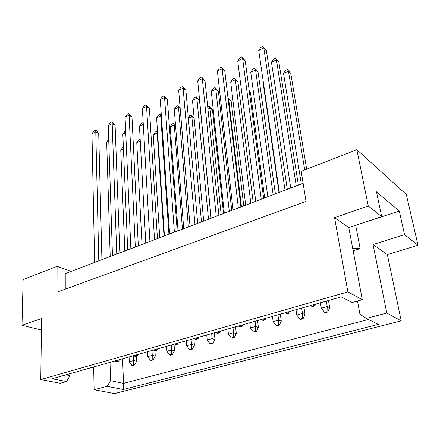 <?xml version="1.0" encoding="UTF-8"?>
<svg xmlns="http://www.w3.org/2000/svg" width="440" height="440" viewBox="0 0 440 440"><rect width="100%" height="100%" fill="white"/><g stroke="black" fill="none" stroke-linecap="round" stroke-linejoin="round"><path stroke-width="0.66" d="M418 245.262L404.536 234.636L373.038 244.558L387.365 254.584L418 245.262L406.329 194.497L356.84 149.683L368.275 206.024L334.565 217.635L348.783 227.585L362.296 299.723L352.132 302.533L341.303 296.868L52.107 378.747L66.479 381.552L60.269 383.268L40.777 379.55L347.87 291.885L362.296 299.723M352.737 248.688L360.157 248.611L353.133 250.822M40.777 379.55L41.558 318.549L22 325.286L41.41 330.033M354.855 225.561L399.284 211.052L376.481 191.84L381.695 216.612L348.783 227.585M381.695 216.612L368.275 206.024M378.285 324.385L123.2 389.527L107.129 386.315L94.105 389.725L114.455 393.608L401.209 320.865L386.793 313.033L366.344 318.389L378.285 324.385M93.682 366.982L94.105 389.725M334.565 217.635L347.87 291.885M373.038 244.558L386.793 313.033M387.365 254.584L401.209 320.865M22 325.286L23.133 279.554L57.096 266.338L71.154 271.337M399.284 211.052L404.536 234.636M57.096 266.338L57.008 292.16L306.036 201.382L301.169 171.353L356.84 149.683M65.269 289.146L65.241 273.581L303.116 183.354M357.5 301.048L359.931 314.232L366.344 318.389M355.729 225.555L360.157 248.611M122.601 358.793L123.497 383.372L368.489 319.468M110.022 362.351L110.545 380.655L123.497 383.372L123.2 389.527M107.129 386.315L110.545 380.655M70.021 373.675L70.026 375.639L66.479 381.552M66 374.814L70.026 375.639M327.723 312.026L327.03 311.696L324.654 312.351L325.353 312.675L327.723 312.026L329.698 307.752L328.493 300.498M326.332 301.109L327.234 306.559L321.299 308.215L320.425 302.781M301.323 184.036L283.531 73.436L285.34 70.461L287.298 69.537L290.747 73.276L306.68 169.202M290.747 73.276L288.448 71.115L304.733 169.961M327.03 311.696L327.234 306.559L329.698 307.752M287.298 69.537L288.448 71.115L283.531 73.436M321.299 308.215L324.654 312.351M314.793 305.921L314.055 305.575L311.636 306.262L312.373 306.603L314.793 305.921L315.639 304.134M290.736 188.051L271.442 62.238L273.334 59.224L275.319 58.256L278.85 62.084L298.386 185.147M278.85 62.084L276.436 59.818L296.274 185.95M275.319 58.256L276.436 59.818L271.442 62.238M314.055 305.575L314.094 304.574M310.981 305.454L311.636 306.262M279.339 192.374L258.726 50.463L260.7 47.405L262.724 46.392L266.338 50.319L287.32 189.349M266.338 50.319L263.802 47.927L285.043 190.212M262.724 46.392L263.802 47.927L258.726 50.463M303.023 318.808L302.308 318.494L300.02 319.127L300.74 319.435L303.023 318.808L305.041 314.595L303.969 307.439M301.686 308.088L302.484 313.462L296.775 315.051L295.993 309.7M278.999 192.5L263.131 83.055L263.401 82.621M302.308 318.494L302.484 313.462L305.041 314.595M263.439 82.907L263.131 83.055M296.775 315.051L300.02 319.127M289.619 313.022L288.86 312.692L286.528 313.346L287.293 313.676L289.619 313.022L290.488 311.256M267.801 196.752L250.734 72.281L252.648 69.284L254.573 68.349L258.038 72.121L275.385 193.875M258.038 72.121L255.563 69.938L273.141 194.722M254.573 68.349L255.563 69.938L250.734 72.281M288.86 312.692L288.893 311.707M285.901 312.554L286.528 313.346M255.767 201.311L237.705 60.957L239.707 57.921L241.659 56.942L245.207 60.803L263.665 198.319M245.207 60.803L242.605 58.509L261.256 199.232M241.659 56.942L242.605 58.509L237.705 60.957M279.235 325.336L278.493 325.045L276.287 325.65L277.03 325.941L279.235 325.336L281.287 321.184L280.335 314.132M277.943 314.809L278.647 320.106L273.147 321.64L272.459 316.36M249.244 90.871L250.393 92.197L264.66 197.94M250.393 92.197L249.299 91.289M278.493 325.045L278.647 320.106L281.287 321.184M273.147 321.64L276.287 325.65M234.185 337.706L233.404 337.442L231.352 338.002L232.133 338.267L234.185 337.706L236.308 333.658L235.576 326.805M232.98 327.536L233.519 332.69L228.399 334.114L227.882 328.983M207.735 107.179L209.292 106.442L212.504 109.962L223.526 213.543M212.504 109.962L209.996 108.103L221.133 214.451M233.404 337.442L233.519 332.69L236.308 333.658M209.292 106.442L209.996 108.103L207.933 109.076M228.399 334.114L231.352 338.002M192.225 349.228L191.411 348.986L189.497 349.509L190.311 349.75L192.225 349.228L194.398 345.284L193.864 338.613M191.097 339.394L191.494 344.405L186.72 345.736L186.34 340.742M178.041 230.797L170.192 126.868L172.128 124.025L173.756 123.255L175.511 125.01M175.577 125.818L174.268 124.949L182.446 229.125M191.411 348.986L191.494 344.405L194.398 345.284M173.756 123.255L174.268 124.949L170.192 126.868M186.72 345.736L189.497 349.509M153.048 359.981L152.202 359.766L150.414 360.256L151.261 360.47L153.048 359.981L155.26 356.136L154.968 350.961M151.993 350.471L152.257 355.344L147.796 356.587L147.543 351.731M142.016 244.459L136.763 142.626L138.732 139.827L140.162 139.145M152.202 359.766L152.257 355.344L155.26 356.136M140.261 140.982L136.763 142.626M147.796 356.587L150.414 360.256M265.403 319.847L264.616 319.534L262.378 320.166L263.164 320.48L265.403 319.847L266.283 318.109M245.674 205.145L230.692 82L232.628 79.024L234.493 78.117L237.897 81.829L253.187 202.296M237.897 81.829L235.367 79.728L250.828 203.187M234.493 78.117L235.367 79.728L230.692 82M264.616 319.534L264.649 318.571M261.767 319.391L262.378 320.166M219.621 332.756L218.79 332.475L216.711 333.064L217.536 333.344L219.621 332.756L220.528 331.067M203.676 221.073L192.489 100.518L194.469 97.592L196.218 96.74L199.507 100.342L211.046 218.279M199.507 100.342L196.873 98.389L208.489 219.247M196.218 96.74L196.873 98.389L192.489 100.518M218.79 332.475L218.812 331.551M216.139 332.305L216.711 333.064M177.056 344.757L176.198 344.504L174.257 345.048L175.12 345.301L177.056 344.757L177.986 343.112M164.445 235.95L156.602 117.92L158.62 115.033L160.264 114.23L161.321 115.104M161.409 116.375L160.727 115.918L168.944 234.245M160.264 114.23L160.727 115.918L156.602 117.92M176.198 344.504L176.209 343.613M173.723 344.317L174.257 345.048M137.385 355.944L136.499 355.713L134.69 356.224L135.581 356.45L137.385 355.944L138.331 354.338M127.705 249.887L122.832 134.288L124.878 131.445L125.675 131.06M125.758 132.875L122.832 134.288M136.499 355.713L136.51 354.855M134.189 355.509L134.69 356.224M233.057 209.93L217.377 71.104L219.401 68.09L221.293 67.144L224.78 70.945L240.873 206.965M224.78 70.945L222.118 68.739L238.348 207.922M221.293 67.144L222.118 68.739L217.377 71.104M190.025 226.248L178.673 90.425L180.741 87.45L182.512 86.564L185.878 90.25L197.692 223.344M185.878 90.25L183.117 88.209L194.953 224.384M182.512 86.564L183.117 88.209L178.673 90.425M149.924 241.461L142.379 108.543L144.48 105.617L146.141 104.781L149.391 108.361L157.438 238.612M149.391 108.361L146.548 106.464L154.517 239.718M146.141 104.781L146.548 106.464L142.379 108.543M112.459 255.668L108.268 125.571L110.396 122.689L111.958 121.902L112.778 122.397L115.104 125.378L119.818 252.879M115.104 125.378L112.189 123.618L116.754 254.04M111.958 121.902L112.189 123.618L108.268 125.571M256.3 331.634L255.541 331.353L253.413 331.936L254.177 332.216L256.3 331.634L258.39 327.531L257.554 320.579M255.057 321.288L255.673 326.507L250.371 327.987L249.766 322.784M227.942 97.691L231.154 101.217L243.749 205.871M231.154 101.217L228.69 99.292L241.45 206.745M255.541 331.353L255.673 326.507L258.39 327.531M227.953 97.779L228.69 99.292L228.162 99.539M250.371 327.987L253.413 331.936M212.839 343.569L212.036 343.316L210.056 343.86L210.859 344.108L212.839 343.569L214.984 339.57L214.357 332.811M211.673 333.57L212.141 338.646L207.196 340.027L206.751 334.966M188.309 117.662L189.58 115.77L191.257 114.978L194.117 118.08M194.134 118.245L191.862 116.655L201.476 221.909M212.036 343.316L212.141 338.646L214.984 339.57M191.257 114.978L191.862 116.655L188.364 118.3M207.196 340.027L210.056 343.86M172.304 354.695L171.474 354.464L169.626 354.976L170.456 355.201L172.304 354.695L174.499 350.801L174.091 344.828M171.215 345.026L171.545 349.965L166.93 351.252L166.617 346.33M159.742 237.732L153.236 134.866L155.183 132.038L156.767 131.291L157.526 131.791M157.625 133.27L157.196 132.996L164.016 236.115M171.474 354.464L171.545 349.965L174.499 350.801M156.767 131.291L157.196 132.996L153.236 134.866M166.93 351.252L169.626 354.976M134.415 365.096L133.562 364.892L131.829 365.365L132.688 365.574L134.415 365.096L136.642 361.3L136.417 356.213M133.397 355.735L133.601 360.542L129.283 361.746L129.091 356.956M124.823 250.982L120.764 150.172L122.738 147.389L123.376 147.092M133.562 364.892L133.601 360.542L136.642 361.3M123.448 148.907L120.764 150.172M129.283 361.746L131.829 365.365M242.088 326.42L241.28 326.128L239.118 326.739L239.927 327.03L242.088 326.42L242.979 324.709M224.312 213.246L211.282 91.405L213.246 88.457L215.05 87.576L218.394 91.234L231.754 210.424M218.394 91.234L215.815 89.21L229.29 211.354M215.05 87.576L215.815 89.21L211.282 91.405M241.28 326.128L241.302 325.182M238.53 325.969L239.118 326.739M197.956 338.866L197.109 338.597L195.102 339.163L195.948 339.427L197.956 338.866L198.875 337.194M183.733 228.635L174.268 109.351L176.27 106.442L177.964 105.617L180.131 107.872M180.18 108.455L178.519 107.288L188.386 226.87M177.964 105.617L178.519 107.288L174.268 109.351M197.109 338.597L197.131 337.689M194.552 338.421L195.102 339.163M156.877 350.444L156.002 350.207L154.132 350.735L155.007 350.972L156.877 350.444L157.817 348.821M145.778 243.034L139.464 126.225L141.499 123.36L143.176 122.639M143.275 124.377L139.464 126.225M156.002 350.207L156.013 349.333M153.615 350.009L154.132 350.735M143.204 123.085L143.094 122.584M118.547 361.251L117.651 361.036L115.901 361.532L116.798 361.746L118.547 361.251L119.499 359.667M110.204 256.526L106.684 142.12L108.713 139.337M108.768 141.108L106.684 142.12M117.651 361.036L117.656 360.19M115.412 360.827L115.901 361.532M211.156 218.235L197.709 80.922L199.76 77.93L201.586 77.011L205.013 80.757L218.9 215.298M205.013 80.757L202.296 78.634L216.26 216.299M201.586 77.011L202.296 78.634L197.709 80.922M169.631 233.987L160.243 99.627L162.327 96.679L164.043 95.816L167.349 99.446L177.215 231.11M167.349 99.446L164.544 97.482L174.383 232.183M164.043 95.816L164.544 97.482L160.243 99.627M130.878 248.683L125.065 117.189L127.177 114.285L128.788 113.476L131.984 116.996L138.314 245.861M131.984 116.996L129.107 115.17L135.322 247M128.788 113.476L129.107 115.17L125.065 117.189M94.633 262.433L91.971 133.711L94.111 130.845L95.629 130.086L96.454 130.559L98.72 133.507L101.921 259.666M98.72 133.507L95.777 131.808L98.791 260.854M95.629 130.086L95.777 131.808L91.971 133.711"/></g></svg>
